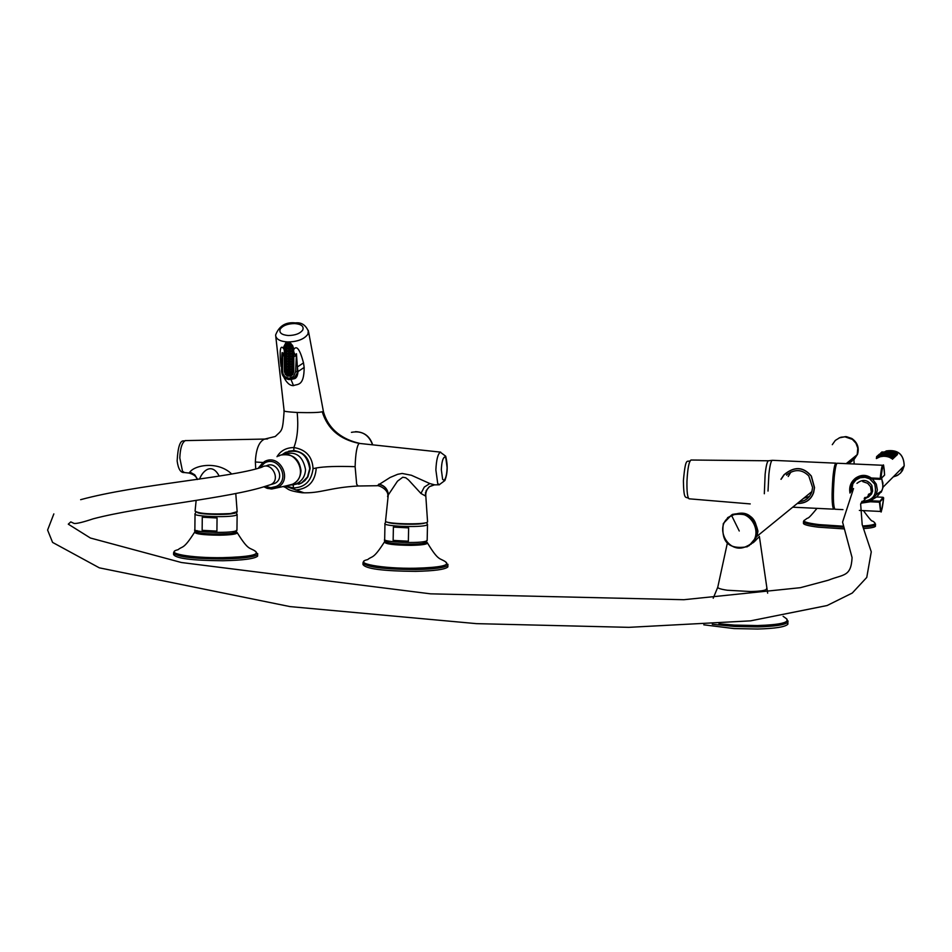 <?xml version="1.0" encoding="UTF-8"?>
<svg xmlns="http://www.w3.org/2000/svg" width="952" height="952" viewBox="0 0 952 952"><rect width="100%" height="100%" fill="white"/><g stroke="black" fill="none" stroke-linecap="round" stroke-linejoin="round"><path stroke-width="1.43" d="M864.178 498.348L868.307 497.158L871.401 494.207L872.651 491.006L871.842 485.425C867.569 479.582 862.595 478.892 856.955 483.354M861.512 502.144L870.711 500.562L861.5 502.168M883.658 498.003L883.67 497.955C881.861 513.425 880.624 514.723 879.957 501.835L883.67 497.955L883.051 497.277L876.578 496.968L870.711 500.562M852.73 482.212L850.672 489.768L850.921 491.791M870.342 500.657L870.318 501.763L860.989 503.18M881.421 478.273L882.909 482.831L882.718 488.209L881.873 490.768L876.673 496.98M850.588 492.255L850.374 488.352L851.338 484.699L856.003 478.892C861.084 475.572 866.046 475.524 870.89 478.749M850.314 490.232L851.742 483.83L856.003 478.892C862.096 475.619 867.058 475.583 870.913 478.785L880.219 479.32L884.039 475.714M880.552 511.438L879.327 501.168L870.414 500.74L870.318 501.763L879.231 502.192L883.063 497.277L876.578 496.968M864.809 497.646L866.32 497.991M850.005 493.077C848.886 486.96 850.743 481.974 855.574 478.118C860.929 474.512 866.165 474.477 871.27 477.987L880.195 478.404L880.207 479.332L884.587 475.036M871.282 478.915L871.27 477.987L871.282 478.915L880.207 479.332M834.987 509.237L834.892 509.225C833.119 505.714 832.905 495.028 834.238 477.142C835.166 468.087 836.177 463.445 837.272 463.231L882.73 465.278M833.809 507.261L833.714 507.249C832.084 504.036 831.881 494.231 833.107 477.844C833.964 469.538 834.892 465.29 835.892 465.1L836.13 465.111M834.345 508.439L833.607 509.165C831.834 505.655 831.608 494.957 832.952 477.083C833.881 468.027 834.892 463.386 835.999 463.184L836.546 463.969M780.961 479.261L783.948 474.822C794.206 466.135 803.345 466.563 811.366 476.083L814.519 487.591L813.651 492.565C810.985 499.919 805.523 503.56 797.276 503.489M768.014 491.077L768.895 474.132C769.906 465.195 771.061 460.589 772.369 460.316L835.892 463.172M786.685 475.167L786.959 474.56M772.155 460.34L768.538 460.78C767.252 461.054 766.122 465.528 765.134 474.215L764.325 493.743M278.591 456.091C295.334 446.547 310.066 476.095 292.621 484.211L286.54 485.782M271.891 484.306L275.057 483.259C285.505 477.975 276.294 460.173 266.12 465.992M886.467 450.915C897.926 449.403 903.829 454.39 904.186 465.861L902.425 470.633L900.402 473.18L897.117 475.572L893.262 476.881L898.176 474.965M884.134 451.938L886.026 451.403M881.659 478.035L883.135 487.079L881.231 492.22M866.939 497.789L865.047 497.396M879.898 456.936L876.649 456.543L880.481 456.329M880.862 456.603L884.146 456.198M885.11 456.27L888.347 456.865M876.637 456.567L876.375 458.567L879.898 456.853M889.299 457.234L892.5 458.995M893.392 451.296L890.191 451.165L893.392 451.296L893.345 452.462M891.203 451.2L892.381 451.26L891.203 451.2M886.05 450.974L889.251 451.117L886.05 450.974M888.24 451.07L887.05 451.022L888.24 451.07M897.486 452.652L894.285 452.521L897.486 452.652L897.415 454.616M895.297 452.557L896.486 452.617L895.297 452.557M884.908 452.402L881.849 451.974L884.908 452.152M884.051 452.069L882.861 452.01L884.051 452.069M896.951 453.164L893.749 453.021L896.951 453.164L896.879 455.127M894.761 453.057L895.939 453.116L894.761 453.057M884.348 452.533L881.29 452.474L884.348 452.652M883.48 452.569L882.29 452.521L883.48 452.569M896.415 453.664L893.202 453.521L896.415 453.664L896.332 455.627M894.214 453.568L895.404 453.616L894.214 453.568M883.765 453.414L880.719 452.973L883.777 453.152M882.909 453.069L881.731 453.021L882.909 453.069M895.868 454.163L892.643 454.033L895.868 454.163L895.796 456.139M893.666 454.068L894.856 454.128L893.666 454.08M883.194 453.914L886.443 453.628L883.206 453.664M882.349 453.568L881.147 453.521L882.349 453.568M895.32 454.675L892.095 454.532L895.32 454.675M893.119 454.58L894.309 454.628L893.119 454.58M882.623 454.425L879.565 453.985L882.635 454.163M881.766 454.08L880.576 454.021L881.766 454.08M894.773 455.187L891.548 455.044L894.773 455.187L894.702 457.162M892.559 455.092L893.761 455.139L892.559 455.092M882.064 454.556L878.982 454.485L882.064 454.675M881.195 454.592L880.005 454.532L881.195 454.592M894.226 455.699L890.989 455.556L894.226 455.699L894.154 457.686M892.012 455.603L893.214 455.651L892.012 455.603M881.469 455.449L878.398 454.997L881.481 455.187M880.624 455.092L879.422 455.044L880.624 455.092M893.678 456.21L890.429 456.067L893.678 456.21L893.595 458.198M891.453 456.115L892.655 456.163L891.453 456.115M880.909 455.568L877.815 455.508L880.897 455.699M880.041 455.603L878.839 455.556L880.041 455.603M893.119 456.722L889.87 456.579L893.119 456.722M890.893 456.627L892.095 456.686L890.893 456.639M877.232 456.02L880.481 456.163L877.232 456.02M879.458 456.127L878.256 456.067L879.458 456.127M892.571 457.246L889.311 457.103L892.571 457.246L892.488 459.245M890.334 457.15L891.536 457.198L890.334 457.15M878.874 456.639L877.673 456.591L878.874 456.639M892.845 451.795L889.632 451.664L892.845 451.795L892.798 452.962M890.644 451.7L891.834 451.76L890.644 451.7M885.491 451.474L888.692 451.617L885.467 451.902M887.681 451.569L886.49 451.522L887.681 451.569M892.298 452.295L889.085 452.152L892.298 452.295L892.25 453.461M890.096 452.2L891.286 452.26L890.096 452.2M884.92 451.974L888.133 452.117L884.92 451.974M887.121 452.069L885.931 452.022L887.121 452.069M891.75 452.807L888.525 452.664L891.75 452.807L891.703 453.973M889.537 452.7L890.727 452.759L889.537 452.712M884.36 452.474L887.573 452.617L884.337 452.902M886.562 452.569L885.372 452.521L886.562 452.569M891.191 453.307L887.966 453.164L891.191 453.307L891.143 454.473M888.978 453.212L890.179 453.259L888.978 453.212M883.789 452.985L887.014 453.116L883.789 452.985M886.003 453.081L884.801 453.021L886.003 453.081M890.632 453.818L887.407 453.676L890.632 453.818L890.596 454.985M888.418 453.711L889.62 453.771L888.418 453.723M886.443 453.628L886.419 454.282M885.431 453.58L884.229 453.533L885.431 453.58M890.084 454.318L886.836 454.175L890.084 454.318L890.037 455.496M887.859 454.223L889.061 454.282L887.859 454.223M882.647 453.997L885.884 454.14L882.647 453.997M884.86 454.092L883.658 454.044L884.86 454.092M889.513 454.83L886.276 454.687L889.513 454.83L889.477 456.008M887.3 454.735L888.502 454.782L887.3 454.735M882.076 454.509L885.312 454.651L882.052 454.937M884.289 454.604L883.087 454.544L884.289 454.604M888.954 455.342L885.705 455.199L888.954 455.342L888.906 456.532M886.728 455.246L887.93 455.306L886.728 455.246M881.492 455.02L884.741 455.163L881.492 455.02M883.718 455.115L882.516 455.056L883.718 455.115M888.394 455.865L885.134 455.722L888.394 455.865M886.157 455.758L887.371 455.818L886.157 455.758M880.909 455.532L884.17 455.675L880.909 455.532L880.862 456.698M883.147 455.627L881.933 455.58L883.147 455.627M281.602 371.137C282.03 376.099 284.612 378.92 289.337 379.598L294.632 377.694L297.976 371.577L297.381 366.984L297.31 371.708L295.584 371.732L296.453 353.704L297.381 366.984L303.51 362.89L304.164 367.448C304.081 386.631 297.548 383.775 293.514 385.62L290.979 379.479M288.658 451.2L293.835 450.57L293.882 447.535C297.44 438.217 298.547 426.544 297.179 412.49C310.721 412.823 319.075 412.585 322.228 411.752C327.536 428.912 339.816 439.455 359.082 443.382C356.845 446.012 355.524 453.783 355.12 466.682L356.679 484.282L358.119 486.008M277.02 456.71C280.602 450.724 286.219 447.666 293.882 447.535C306.008 449.594 312.399 456.639 313.053 468.682L316.254 467.979C324.215 466.528 337.175 466.087 355.12 466.682M322.228 411.752L323.549 412.264M295.584 371.732L293.597 376.492L288.944 378.313L284.886 376.659L283.101 374.207L282.494 371.22L281.542 371.101C282.542 377.67 286.159 380.324 292.407 379.075L293.49 378.86C296.155 378.729 297.655 376.302 297.976 371.577L304.164 367.448M293.49 378.86L291.562 379.348L293.49 378.86M313.053 468.682C311.435 481.129 304.854 487.543 293.299 487.948L295.691 489.994C308.388 488.828 315.243 481.498 316.254 467.979M285.136 486.091L304.128 492.85M440.693 452.14L359.082 443.382M377.135 485.722L390.13 477.464L397.662 474.31L402.16 473.453L411.395 475.262L429.84 483.557L434.802 484.865M427.567 521.946C427.091 524.695 389.725 524.326 385.5 521.517L388.261 494.98L397.472 481.188L402.744 477.238L405.719 477.749L408.491 479.891L420.927 493.445L425.211 495.861L425.746 494.98L427.543 521.541M425.473 492.672L425.746 494.98C425.806 491.684 427.043 488.911 429.447 486.662L426.163 490.673L425.211 495.861M289.646 342.672L288.349 342.863L285.707 346.635L285.493 372.41L287.064 374.755L289.67 375.516L293.751 371.661L293.835 352.252L295.822 355.774L293.966 356.607M289.17 342.696L286.135 345.885M293.525 349.42L293.216 371.577M286.35 373.493L290.265 375.421M293.751 371.661L292.68 374.695L290.527 376.183L287.421 376.064L285.314 374.398L284.327 371.292L284.398 351.895L282.708 355.274C282.244 350.265 281.899 352.062 281.685 360.665L281.542 371.101L281.685 360.665M297.179 412.49C287.111 411.871 282.744 411.24 284.101 410.574L275.782 336.484M287.516 342.173L287.587 342.173C289.241 341.423 291.122 343.077 293.228 347.147L293.585 349.8C296.512 344.743 299.832 349.11 303.51 362.89M281.602 366.948L281.566 369.59M283.708 376.921C286.623 382.859 289.896 385.762 293.514 385.62M281.09 366.544L280.507 361.998C279.507 348.349 280.709 344.16 284.136 349.443L284.398 351.895M286.052 342.399L283.779 346.79L284.136 349.443M293.585 349.8L293.835 352.252M287.683 342.185L284.672 346.647L284.529 356.25L282.708 355.274L282.494 371.22M293.835 450.57C303.843 452.069 309.281 458.067 310.126 468.539L307.865 476.892L304.83 480.712L301.51 482.997L307.46 477.012L309.733 468.658C307.222 454.056 299.166 448.63 285.576 452.378L282.815 454.175M298.69 484.259L301.915 482.866M284.136 410.883C282.589 432.22 282.244 429.721 275.259 436.492L264.501 439.122C259.015 441.585 255.969 449.213 255.35 461.994L255.743 468.812M262.907 462.517L255.35 461.994M281.649 363.117L280.507 361.998M285.719 485.96L293.299 487.948L293.347 485.068M267.667 438.896L264.501 439.122M231.61 473.917C217.877 460.827 194.946 465.004 189.924 472.037L188.96 473.049M219.174 476.095C212.165 462.434 202.764 470.359 199.527 479.153M237.155 511.664L230.432 513.568C210.809 514.485 199.028 513.675 195.077 511.153L196.136 500.478M292.109 484.806L293.299 484.913M290.479 485.092L295.989 484.009C301.951 481.26 305.14 476.452 305.544 469.598C302.7 454.985 294.644 450.118 281.352 455.008M292.169 484.996L301.51 482.997M281.471 454.973C292.871 453.568 299.38 458.828 301.01 470.764C300.534 477.844 297.131 482.593 290.776 485.008L287.111 485.663M292.526 345.314L290.205 345.683L292.704 345.766L290.241 343.577L290.205 345.683M290.098 353.49L290.122 351.704L292.811 351.812L292.788 353.585L290.098 353.49L292.788 353.037M290.062 356.084L292.74 356.191L292.776 354.406L290.086 354.311L290.062 356.084L292.752 355.632M286.552 358.559L286.576 356.774L289.265 356.881L289.241 358.654L286.552 358.559L289.241 358.095M290.051 356.905L292.728 357.012L292.704 358.797L290.027 358.69L290.051 356.905M292.716 358.226L290.027 358.69M289.277 355.501L286.588 355.953L286.611 354.18L289.301 354.275L289.277 356.06L286.588 355.953M286.695 348.146L286.73 346.373L289.408 346.468L289.384 348.253L286.695 348.146L289.396 347.718M290.17 348.277L292.859 348.384L292.883 346.873L290.193 346.504L290.17 348.277L292.859 347.849M286.921 345.552L289.444 343.553L289.42 345.647L286.921 345.552L289.432 345.159M290.134 350.883L292.823 350.99L292.847 349.205L290.158 349.098L290.134 350.883L292.823 350.443M286.623 353.359L289.313 353.454L289.337 351.681L286.647 351.574L286.623 353.359L289.313 352.906M286.659 350.752L289.349 350.86L289.372 349.075L286.683 348.967L286.659 350.752L289.36 350.312M289.801 374.6L289.825 372.506L292.323 372.601L290.348 374.493M292.621 364.818L289.943 364.711L289.908 366.484L292.597 366.591L292.621 364.818M292.609 365.996L289.908 366.484M292.645 363.402L289.955 363.89L292.633 363.997L292.657 362.212L289.979 362.105L289.955 363.89M289.206 360.689L286.516 361.153L289.206 361.26L289.229 359.475L286.54 359.38L286.516 361.153M292.68 360.82L289.991 361.284L292.669 361.391L292.692 359.618L290.015 359.511L289.991 361.284M289.194 362.081L286.504 361.974L286.481 363.759L289.17 363.854L289.194 362.081M289.17 363.271L286.481 363.759M286.385 371.554L286.397 369.769L289.075 369.876L289.051 371.661L286.385 371.554L289.063 371.042M292.526 371.518L292.55 370.019L289.86 369.911L289.836 371.685L292.526 371.518M292.538 371.185L289.836 371.685M286.54 372.375L289.015 374.564L289.039 372.47L286.54 372.375M289.896 367.305L289.872 369.09L292.561 369.197L292.585 367.412L289.896 367.305M292.573 368.591L289.872 369.09M289.122 366.46L289.158 364.675L286.469 364.58L286.445 366.353L289.122 366.46M289.134 365.865L286.445 366.353M289.087 369.055L289.111 367.282L286.433 367.175L286.409 368.948L289.087 369.055M289.099 368.46L286.409 368.948M293.502 349.194L293.18 371.542L290.336 375.207L287.79 374.85L286.266 373.351L286.064 346.623L288.575 343.041L290.039 342.863M289.277 342.875L289.955 342.815M292.085 374.374L290.312 375.207M868.331 494.481L871.532 493.993M871.758 493.576L868.974 493.981M856.3 455.401L849.089 463.767M853.218 459.685L848.791 462.291M727.542 517.698C743.452 508.642 753.591 513.116 757.947 531.133L756.983 536.297L749.129 545.71M832.286 444.667L835.321 440.419L839.771 437.658L844.959 436.825L852.373 439.372L855.955 443.227L857.788 448.154L857.193 454.675L853.873 459.828M851.576 461.601L846.459 463.422M752.699 543.033L759.398 536.654M755.721 540.486L754.27 541.271M753.544 541.593L752.794 541.878M752.889 542.842L754.27 541.819M755.46 540.736L754.091 541.51M753.353 541.843L752.508 542.164M857.026 454.818L853.861 459.685M851.885 461.28L846.625 463.279M732.35 514.413C749.914 511.069 758.078 518.352 756.84 536.262L751.116 544.211M703.778 624.821L734.063 628.57L757.578 629.034C775.237 628.546 785.329 626.928 787.863 624.203L787.911 622.941M803.476 521.946L803.44 523.005C802.893 524.481 807.915 525.885 818.506 527.194L843.734 528.872M863.666 528.574C870.711 528.086 874.638 527.313 875.459 526.266L875.483 525.706M797.395 503.382C805.511 503.406 810.89 499.788 813.52 492.529L814.388 487.579L811.199 476.083C803.262 466.73 794.23 466.325 784.115 474.834L781.08 479.32M799.418 501.728C805.559 501.002 809.688 497.753 811.782 492.005L812.591 487.495L808.783 475.964C802.096 469.193 794.682 468.86 786.519 474.941M786.804 475.215L787.197 474.358M809.414 496.456L803.643 498.301M788.208 476.5L790.957 472.002M886.443 450.915C897.914 449.38 903.829 454.366 904.198 465.849L902.437 470.621M886.371 450.915C897.891 449.308 903.841 454.282 904.221 465.825L900.58 473.013M202.145 530.323L202.276 517.222L217.056 517.983L216.913 531.109L202.145 530.323L216.913 531.109M197.611 530.93C189.579 533.608 227.088 535.512 233.99 532.763M173.561 553.517L173.55 554.409C175.418 558.419 191.852 560.526 222.839 560.74C243.141 560.3 254.731 558.764 257.611 556.135L257.623 555.278M393.14 540.403L393.39 527.099L408.622 527.884L408.36 541.212L393.14 540.403L408.36 541.212M387.274 540.843C379.646 543.652 418.999 545.758 424.544 542.818M362.962 563.536L362.95 564.405C365.235 568.772 382.763 571.093 415.524 571.367C434.433 570.938 445.203 569.463 447.856 566.928L447.868 566.012M872.651 491.006L871.354 492.279L870.544 486.674L867.677 483.307L862.75 481.605M261.8 467.242C271.487 460.899 281.423 479.903 270.784 484.592L267.405 485.663M275.057 483.259L266.75 485.865C230.158 498.265 140.956 506.202 93.248 518.804C82.919 522.255 76.541 523.802 74.101 523.433L70.781 521.886L68.282 524.159L90.392 538.011L181.404 562.513L430.554 593.834L683.893 599.712L800.346 587.693L828.478 580.173C843.591 574.08 851.052 577.067 852.076 557.61L842.579 522.124L853.539 488.531M861.976 501.323C873.115 500.621 877.351 494.861 874.662 484.056L869.664 478.82L865.023 477.333L860.18 477.749L855.907 480.022L852.873 483.771L851.647 490.839M871.235 500.514L876.245 494.647L877.339 489.816L876.292 484.14L872.437 478.975M856.003 478.892L855.574 478.118M880.195 478.404C881.052 469.824 881.921 465.457 882.825 465.278C883.742 469.574 882.944 456.77 884.598 475.107C883.956 462.065 882.718 463.267 880.886 478.713L880.195 478.404M768.419 460.78L691.116 460.018C689.01 461.208 687.63 468.289 686.963 481.26C686.773 491.779 687.487 497.634 689.117 498.812L689.236 498.812M258.289 468.17L264.406 461.601C279.817 452.819 293.406 480.058 277.341 487.531L270.951 488.983L263.835 486.734M265.191 486.341L270.784 487.733L276.306 486.424C290.836 479.653 278.543 455.02 264.608 462.969L259.622 467.825M308.329 330.427L307.96 334.092C304.307 339.186 297.5 341.804 287.563 341.97C279.829 341.399 275.854 339.079 275.616 335.009C279.138 325.87 285.743 321.835 295.417 322.906M288.277 335.52C295.346 335.401 300.178 333.545 302.795 329.928C304.033 326.274 301.332 324.156 294.692 323.561C287.694 323.668 282.863 325.524 280.221 329.118C278.924 332.772 281.613 334.902 288.277 335.52M433.208 485.008L429.447 486.662L434.433 484.865L439.146 484.794L444.87 480.546C447.642 473.394 447.928 465.29 445.703 456.21L440.312 452.188C437.813 454.021 436.337 459.935 435.873 469.955L437.718 483.485L439.384 484.794M447.119 467.622L445.833 457.995L444.477 457.055C442.704 458.364 441.657 462.589 441.335 469.729L442.632 479.38L443.989 480.272C445.762 478.904 446.797 474.691 447.119 467.622M378.967 484.068C384.656 485.591 387.785 489.149 388.38 494.754M429.84 483.557L424.318 487.055L420.927 493.445M378.777 484.199C384.56 485.687 387.726 489.28 388.261 494.98M286.064 346.576L283.779 346.79M285.719 371.209L284.327 371.292M264.918 439.062L185.39 440.597C182.094 442.347 180.237 448.13 179.809 457.936L182.51 471.24L184.486 472.549M189.924 472.037L194.767 474.786L197.611 479.439M286.719 346.647L288.111 346.421M286.373 371.28L289.063 370.768M731.505 515.02L723.33 523.505C720.878 542.045 728.863 549.792 747.296 546.745L752.651 542.699L756.043 536.904C757.292 518.959 749.117 511.664 731.505 515.02M731.719 515.734C712.025 524.469 727.875 556.301 746.88 546.174C766.657 537.511 750.723 505.524 731.719 515.734L739.252 530.99M727.28 543.413L717.867 586.777C716.951 588.015 720.105 589.169 727.316 590.24L750.735 591.537C760.303 591.299 765.598 590.49 766.634 589.11L766.515 588.55M712.274 624.262L734.135 626.44L757.649 626.916C775.309 626.416 785.412 624.821 787.935 622.096L788.042 620.954M718.962 623.786L734.278 625.095L757.459 625.559C779.795 624.809 789.541 622.584 786.709 618.883L785.674 618.205M839.152 437.908L845.543 436.611L851.814 438.503C857.443 442.442 859.347 447.702 857.538 454.282L853.861 459.733M852.064 461.077L847.09 462.91M856.645 455.127L854.265 458.602M863.059 526.991C870.509 526.515 874.662 525.73 875.531 524.647L875.566 524.124M804.083 520.447L803.5 521.398C802.952 522.874 807.974 524.266 818.565 525.575L843.377 527.23M862.679 525.98C872.163 525.361 876.197 524.302 874.793 522.815L875.459 526.266M816.994 508.368C805.725 522.16 809.295 516.008 805.38 519.697C801.655 521.327 806.166 522.957 818.91 524.588L843.186 526.206M372.529 444.715C368.686 434.552 361.665 430.435 351.443 432.351M197.433 512.533C200.575 514.675 229.123 515.187 234.216 513.188L234.775 512.973M196.017 512.128L195.029 513.794C191.971 516.496 229.444 517.828 236.072 515.246L237.143 514.294M234.906 513.342L234.228 513.188M195.029 514.163L194.874 529.419C191.816 532.251 229.265 533.608 235.882 530.907L236.953 529.895M197.135 530.621L194.672 531.966C194.803 533.965 203.085 535.048 219.531 535.202C230.455 534.988 236.382 534.203 237.322 532.846L237.191 532.525M195.684 531.454C196.874 533.227 204.763 534.167 219.329 534.274C230.336 534.036 235.917 533.239 236.084 531.87M194.458 532.43C183.26 550.066 182.689 545.722 178.072 549.709C163.399 553.172 191.019 558.217 222.744 557.658C248.972 556.908 259.884 554.778 255.445 551.291L254.981 551.089M174.632 551.184L173.573 552.672C175.43 556.658 191.864 558.753 222.863 558.967C243.165 558.527 254.755 557.003 257.635 554.385L257.683 553.6M387.44 522.16C390.891 524.469 420.903 525.111 424.949 522.957L425.08 522.898M385.953 521.72L384.965 523.374C381.716 526.254 421.486 527.848 426.841 525.052L427.507 524.219M384.965 523.778L384.679 539.237C381.419 542.259 421.165 543.878 426.52 540.938L427.174 540.058M385.262 541.105L384.453 541.819C384.763 543.985 393.604 545.175 410.978 545.353C421.189 545.151 426.71 544.389 427.531 543.08L427.388 542.723M385.465 541.319C386.94 543.259 395.354 544.282 410.705 544.413C421.01 544.199 426.198 543.413 426.294 542.069M384.215 542.307C372.946 559.895 372.375 555.587 367.698 559.597C351.883 563.191 382.502 568.88 415.393 568.237C440.181 567.499 450.272 565.393 445.679 561.918C439.729 557.622 438.836 561.799 427.531 543.08L426.508 541.855M364.057 561.133L362.986 562.632C365.27 566.987 382.799 569.296 415.56 569.57C434.469 569.153 445.25 567.678 447.892 565.155L447.952 564.31M871.354 492.279L860.644 503.989L862.191 524.623L871.27 551.827L866.76 577.424L852.278 593.037L827.098 605.532L750.521 620.859L628.891 627.344L476.464 623.643L289.991 606.591L99.341 567.844L52.574 542.402L47.6 530.062L53.847 513.902M261.253 467.396C229.503 477.952 136.898 484.354 80.646 499.681M881.873 490.768L876.245 494.647L871.211 500.514M883.063 497.277L883.67 497.955C879.803 522.565 881.683 506.381 880.433 511.438L859.358 510.415M842.972 509.617L834.892 509.225M833.607 509.165L792.73 507.19M683.405 480.748C683.786 502.489 685.94 495.528 689.117 498.812L750.236 503.917M690.962 460.018C687.582 464.255 685.845 453.33 683.405 480.677M263.799 486.746L267.226 488.364L271.855 488.983L291.586 484.687M258.254 468.182L263.073 462.398M883.135 487.079L904.186 465.861M889.216 451.772L889.251 451.117M895.249 456.651L895.332 454.675M893.047 458.721L893.131 456.722M888.668 452.271L888.692 451.617M888.109 452.771L888.133 452.117M887.55 453.271L887.573 452.617M886.99 453.783L887.014 453.116M885.86 454.794L885.884 454.14M885.289 455.306L885.312 454.639M884.717 455.818L884.741 455.151M888.347 457.043L888.394 455.853M885.098 456.413L885.134 455.746M884.146 456.341L884.17 455.675M295.477 322.906C301.594 322.192 305.949 325.144 308.567 331.772L323.454 411.764C328.69 430.233 343.422 439.705 359.416 443.287M302.236 492.767C320.824 493.505 328.845 487.674 357.916 486.008L377.016 485.722C379.134 485.02 389.713 490.328 387.583 496.694M302.212 492.767C284.577 490.268 288.956 488.162 283.053 486.531M183.891 440.919C180.13 440.205 177.881 446.881 177.143 460.97C178.25 469.05 180.642 472.894 184.295 472.525L188.889 473.049C193.78 474.334 196.529 476.488 197.159 479.499M185.009 440.621L185.616 440.562M235.775 493.493L237.179 512.033M295.989 484.009L291.455 484.901M290.776 485.008L294.918 484.401M288.789 343.696L289.444 343.589M756.983 536.297L811.937 491.541M846.197 463.636L857.193 454.675M756.84 536.262L752.639 542.699L747.284 546.745C728.851 549.804 720.866 542.057 723.33 523.505M767.645 593.155L759.375 536.404M787.863 624.203L786.709 618.883L783.115 616.313M713.215 598.225L717.689 587.408M857.252 454.509L857.538 454.282C859.358 447.69 857.443 442.43 851.814 438.491L846.447 436.67L840.806 437.242M854.206 463.993L853.813 459.007M863.393 510.617C874.781 526.016 870.568 518.423 874.793 522.815M372.648 444.727C369.84 436.313 364.116 431.958 355.501 431.672M236.239 512.592L237.131 514.663L236.953 530.288L234.965 532.525C234.216 533.56 226.124 534.048 210.678 534.001C198.718 533.37 193.458 531.978 194.862 529.812M257.611 556.135L257.635 554.385L255.445 551.291C249.626 547.126 248.805 551.363 237.322 532.846L236.298 531.656M426.627 522.505L427.496 524.623L427.174 540.486L425.806 542.414C424.342 543.83 415.953 544.389 400.637 544.08C388.547 543.318 383.228 541.843 384.656 539.653M447.856 566.928L447.892 565.155L445.679 561.918"/></g></svg>

